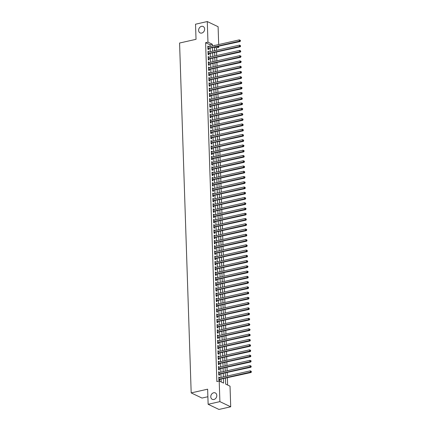 <?xml version="1.0" encoding="UTF-8"?>
<svg xmlns="http://www.w3.org/2000/svg" width="431" height="431" viewBox="0 0 431 431"><rect width="100%" height="100%" fill="white"/><g stroke="black" fill="none" stroke-linecap="round" stroke-linejoin="round"><path stroke-width="0.65" d="M213.674 392.765A3.545 2.877 115.5 0 1 215.311 392.932A3.545 2.877 115.5 0 1 216.707 396.418A3.545 2.877 115.5 0 1 213.9 399.489A3.545 2.877 115.5 0 1 212.262 399.327A3.545 2.877 115.5 0 1 210.867 395.836A3.545 2.877 115.5 0 1 213.674 392.765M201.519 26.345A3.545 2.877 115.5 0 1 203.157 26.506A3.545 2.877 115.5 0 1 204.553 29.998A3.545 2.877 115.5 0 1 201.74 33.068A3.545 2.877 115.5 0 1 200.103 32.907A3.545 2.877 115.5 0 1 198.713 29.416A3.545 2.877 115.5 0 1 201.519 26.345M207.887 396.735L202.004 398.066L191.186 392.905L179.576 43.03L196.03 39.313L195.529 24.206L207.279 21.55L218.097 26.711L218.689 44.544M218.749 46.365L218.781 47.335L217.396 46.672M216.513 50.33L216.432 47.863L218.781 47.335M227.616 385.023L227.379 377.858M227.32 376.037L227.207 372.605M227.142 370.784L227.029 367.352M226.97 365.531L226.857 362.099M226.798 360.273L226.684 356.846M226.62 355.02L226.507 351.594M226.447 349.767L226.334 346.341M226.275 344.514L226.162 341.088M226.097 339.262L225.984 335.83M225.925 334.009L225.812 330.577M225.752 328.756L225.634 325.324M225.575 323.503L225.461 320.071M225.402 318.25L225.289 314.819M225.23 312.998L225.111 309.566M225.052 307.739L224.939 304.313M224.88 302.487L224.766 299.06M224.707 297.234L224.589 293.807M224.529 291.981L224.416 288.554M224.357 286.728L224.244 283.296M224.179 281.475L224.066 278.043M224.007 276.223L223.894 272.791M223.834 270.97L223.721 267.538M223.657 265.717L223.544 262.285M223.484 260.464L223.371 257.032M223.312 255.206L223.199 251.779M223.134 249.953L223.021 246.527M222.962 244.7L222.849 241.274M222.789 239.447L222.676 236.021M222.611 234.195L222.498 230.763M222.439 228.942L222.326 225.51M222.267 223.689L222.154 220.257M222.089 218.436L221.976 215.004M221.917 213.183L221.803 209.752M221.744 207.931L221.626 204.499M221.566 202.678L221.453 199.246M221.394 197.42L221.281 193.993M221.222 192.167L221.103 188.74M221.044 186.914L220.931 183.487M220.871 181.661L220.758 178.235M220.699 176.408L220.58 172.976M220.521 171.155L220.408 167.724M220.349 165.903L220.236 162.471M220.171 160.65L220.058 157.218M219.999 155.397L219.885 151.965M219.826 150.144L219.713 146.712M219.648 144.886L219.535 141.46M219.476 139.633L219.363 136.207M219.304 134.38L219.19 130.954M219.126 129.128L219.013 125.701M218.953 123.875L218.84 120.443M218.781 118.622L218.668 115.19M218.603 113.369L218.49 109.937M218.431 108.116L218.318 104.685M218.258 102.864L218.145 99.432M218.081 97.611L217.967 94.179M217.908 92.353L217.795 88.926M217.736 87.1L217.623 83.673M217.558 81.847L217.445 78.42M217.386 76.594L217.272 73.168M217.213 71.341L217.095 67.909M217.035 66.088L216.922 62.657M216.863 60.836L216.75 57.404M216.691 55.583L216.572 52.151M225.445 378.294L225.639 384.08L230.025 386.176L230.709 406.794L219.891 401.627L219.207 381.009L223.592 383.105L223.447 378.747M219.891 401.627L208.135 404.289L218.953 409.45L230.709 406.794M219.535 377.793L219.524 377.384L218.792 377.039L218.894 380.19L219.627 380.541L219.594 379.619M219.363 372.54L219.347 372.131L218.619 371.786L218.722 374.938L219.454 375.282L219.422 374.367M219.185 367.287L219.174 366.878L218.442 366.533L218.549 369.685L219.277 370.03L219.25 369.114M219.013 362.035L219.002 361.625L218.269 361.275L218.372 364.427L219.104 364.777L219.072 363.861M218.84 356.782L218.824 356.372L218.097 356.022L218.199 359.174L218.932 359.524L218.9 358.603M218.662 351.529L218.652 351.12L217.919 350.769L218.027 353.921L218.754 354.271L218.727 353.35M218.49 346.276L218.479 345.867L217.747 345.517L217.849 348.668L218.582 349.018L218.549 348.097M218.318 341.023L218.301 340.614L217.569 340.264L217.677 343.415L218.409 343.766L218.377 342.844M218.14 335.771L218.129 335.361L217.396 335.011L217.504 338.163L218.231 338.513L218.205 337.592M217.967 330.512L217.951 330.108L217.224 329.758L217.326 332.91L218.059 333.26L218.027 332.339M217.795 325.26L217.779 324.85L217.046 324.505L217.154 327.657L217.887 328.007L217.854 327.086M217.617 320.007L217.607 319.597L216.874 319.252L216.982 322.404L217.709 322.749L217.682 321.833M217.445 314.754L217.429 314.344L216.701 314L216.804 317.151L217.536 317.496L217.504 316.58M217.272 309.501L217.256 309.092L216.524 308.741L216.631 311.893L217.359 312.243L217.332 311.327M217.095 304.248L217.084 303.839L216.351 303.489L216.454 306.64L217.186 306.991L217.154 306.075M216.922 298.995L216.906 298.586L216.179 298.236L216.281 301.388L217.014 301.738L216.982 300.816M216.75 293.743L216.734 293.333L216.001 292.983L216.109 296.135L216.836 296.485L216.809 295.564M216.572 288.49L216.561 288.08L215.829 287.73L215.931 290.882L216.664 291.232L216.631 290.311M216.4 283.237L216.384 282.828L215.656 282.477L215.759 285.629L216.491 285.979L216.459 285.058M216.227 277.984L216.211 277.575L215.478 277.225L215.586 280.376L216.314 280.726L216.287 279.805M216.05 272.726L216.039 272.317L215.306 271.972L215.408 275.123L216.141 275.474L216.109 274.552M215.877 267.473L215.861 267.064L215.134 266.719L215.236 269.871L215.969 270.215L215.936 269.3M215.699 262.22L215.689 261.811L214.956 261.466L215.064 264.618L215.791 264.963L215.764 264.047M215.527 256.968L215.516 256.558L214.783 256.208L214.886 259.36L215.619 259.71L215.586 258.794M215.355 251.715L215.338 251.305L214.611 250.955L214.713 254.107L215.446 254.457L215.414 253.541M215.177 246.462L215.166 246.053L214.433 245.702L214.541 248.854L215.268 249.204L215.241 248.283M215.004 241.209L214.994 240.8L214.261 240.45L214.363 243.601L215.096 243.951L215.064 243.03M214.832 235.956L214.816 235.547L214.088 235.197L214.191 238.348L214.924 238.699L214.891 237.777M214.654 230.704L214.643 230.294L213.911 229.944L214.018 233.096L214.746 233.446L214.719 232.524M214.482 225.451L214.471 225.041L213.738 224.691L213.841 227.843L214.573 228.193L214.541 227.272M214.309 220.193L214.293 219.788L213.566 219.438L213.668 222.59L214.401 222.94L214.369 222.019M214.132 214.94L214.121 214.53L213.388 214.185L213.496 217.337L214.223 217.682L214.196 216.766M213.959 209.687L213.943 209.277L213.216 208.933L213.318 212.084L214.051 212.429L214.018 211.513M213.787 204.434L213.771 204.025L213.038 203.674L213.146 206.832L213.878 207.176L213.846 206.26M213.609 199.181L213.598 198.772L212.866 198.422L212.973 201.573L213.701 201.923L213.674 201.008M213.437 193.928L213.42 193.519L212.693 193.169L212.795 196.32L213.528 196.671L213.496 195.749M213.264 188.676L213.248 188.266L212.515 187.916L212.623 191.068L213.356 191.418L213.323 190.497M213.086 183.423L213.076 183.013L212.343 182.663L212.445 185.815L213.178 186.165L213.151 185.244M212.914 178.17L212.898 177.761L212.171 177.41L212.273 180.562L213.006 180.912L212.973 179.991M212.742 172.917L212.725 172.508L211.993 172.158L212.1 175.309L212.828 175.659L212.801 174.738M212.564 167.659L212.553 167.255L211.82 166.905L211.923 170.056L212.655 170.407L212.623 169.485M212.391 162.406L212.375 161.997L211.648 161.652L211.75 164.804L212.483 165.148L212.451 164.233M212.219 157.153L212.203 156.744L211.47 156.399L211.578 159.551L212.305 159.896L212.278 158.98M212.041 151.901L212.03 151.491L211.298 151.141L211.4 154.298L212.133 154.643L212.1 153.727M211.869 146.648L211.853 146.238L211.125 145.888L211.228 149.04L211.96 149.39L211.928 148.474M211.691 141.395L211.68 140.985L210.948 140.635L211.055 143.787L211.783 144.137L211.756 143.216M211.519 136.142L211.508 135.733L210.775 135.382L210.878 138.534L211.61 138.884L211.578 137.963M211.346 130.889L211.33 130.48L210.603 130.13L210.705 133.281L211.438 133.632L211.405 132.71M211.168 125.636L211.158 125.227L210.425 124.877L210.533 128.029L211.26 128.379L211.233 127.457M210.996 120.384L210.985 119.974L210.253 119.624L210.355 122.776L211.088 123.126L211.055 122.205M210.824 115.125L210.807 114.721L210.08 114.371L210.183 117.523L210.915 117.873L210.883 116.952M210.646 109.873L210.635 109.463L209.902 109.118L210.01 112.27L210.737 112.615L210.711 111.699M210.473 104.62L210.463 104.21L209.73 103.866L209.832 107.017L210.565 107.362L210.533 106.446M210.301 99.367L210.285 98.958L209.558 98.607L209.66 101.764L210.393 102.109L210.36 101.193M210.123 94.114L210.112 93.705L209.38 93.355L209.488 96.506L210.215 96.856L210.188 95.941M209.951 88.861L209.94 88.452L209.207 88.102L209.31 91.253L210.042 91.604L210.01 90.682M209.778 83.609L209.762 83.199L209.03 82.849L209.137 86.001L209.87 86.351L209.838 85.43M209.601 78.356L209.59 77.946L208.857 77.596L208.965 80.748L209.692 81.098L209.665 80.177M209.428 73.103L209.412 72.694L208.685 72.343L208.787 75.495L209.52 75.845L209.488 74.924M209.256 67.85L209.24 67.441L208.507 67.091L208.615 70.242L209.347 70.592L209.315 69.671M209.078 62.592L209.067 62.188L208.335 61.838L208.437 64.989L209.17 65.34L209.143 64.418M208.906 57.339L208.89 56.93L208.162 56.585L208.265 59.737L208.997 60.087L208.965 59.166M208.733 52.086L208.717 51.677L207.984 51.332L208.092 54.484L208.82 54.829L208.793 53.913M216.432 47.863L215.047 47.205M210.059 46.494L209.999 44.792L205.614 42.701L216.852 381.543L219.207 381.009M221.184 381.958L221.098 379.28M221.033 377.454L220.92 374.027M220.861 372.201L220.747 368.774M220.688 366.948L220.575 363.522M220.51 361.695L220.397 358.269M220.338 356.442L220.225 353.011M220.166 351.19L220.052 347.758M219.988 345.937L219.875 342.505M219.815 340.684L219.702 337.252M219.643 335.431L219.53 331.999M219.465 330.178L219.352 326.746M219.293 324.92L219.18 321.494M219.12 319.667L219.007 316.241M218.943 314.414L218.829 310.988M218.77 309.162L218.657 305.735M218.598 303.909L218.479 300.477M218.42 298.656L218.307 295.224M218.248 293.403L218.134 289.971M218.075 288.15L217.957 284.719M217.897 282.898L217.784 279.466M217.725 277.645L217.612 274.213M217.547 272.387L217.434 268.96M217.375 267.134L217.262 263.707M217.202 261.881L217.089 258.455M217.025 256.628L216.912 253.202M216.852 251.375L216.739 247.944M216.68 246.123L216.567 242.691M216.502 240.87L216.389 237.438M216.33 235.617L216.217 232.185M216.157 230.364L216.044 226.932M215.979 225.111L215.866 221.679M215.807 219.853L215.694 216.427M215.635 214.6L215.522 211.174M215.457 209.347L215.344 205.921M215.284 204.095L215.171 200.668M215.112 198.842L214.999 195.415M214.934 193.589L214.821 190.157M214.762 188.336L214.649 184.904M214.59 183.083L214.471 179.652M214.412 177.831L214.299 174.399M214.239 172.578L214.126 169.146M214.067 167.325L213.948 163.893M213.889 162.067L213.776 158.64M213.717 156.814L213.604 153.388M213.544 151.561L213.426 148.135M213.367 146.308L213.253 142.882M213.194 141.056L213.081 137.624M213.016 135.803L212.903 132.371M212.844 130.55L212.731 127.118M212.672 125.297L212.558 121.865M212.494 120.044L212.381 116.612M212.321 114.791L212.208 111.36M212.149 109.533L212.036 106.107M211.971 104.28L211.858 100.854M211.799 99.028L211.686 95.601M211.626 93.775L211.513 90.348M211.449 88.522L211.335 85.09M211.276 83.269L211.163 79.837M211.104 78.016L210.991 74.585M210.926 72.764L210.813 69.332M210.754 67.511L210.64 64.079M210.581 62.258L210.463 58.826M210.403 57L210.29 53.573M210.231 51.747L210.118 48.32M208.556 46.834L208.545 46.424L207.812 46.074L207.914 49.231L208.647 49.576L208.615 48.66M208.135 404.289L207.634 389.182L191.186 392.905M205.614 42.701L207.963 42.168L207.279 21.55M212.408 45.966L212.348 44.264L207.963 42.168M223.387 376.926L223.274 373.494M223.21 371.673L223.096 368.241M223.037 366.42L222.924 362.988M222.865 361.167L222.752 357.735M222.687 355.909L222.574 352.483M222.515 350.656L222.401 347.23M222.342 345.403L222.224 341.977M222.164 340.151L222.051 336.724M221.992 334.898L221.879 331.466M221.82 329.645L221.701 326.213M221.642 324.392L221.529 320.96M221.469 319.139L221.356 315.707M221.297 313.887L221.178 310.455M221.119 308.634L221.006 305.202M220.947 303.376L220.834 299.949M220.769 298.123L220.656 294.696M220.597 292.87L220.483 289.443M220.424 287.617L220.311 284.191M220.246 282.364L220.133 278.932M220.074 277.111L219.961 273.68M219.902 271.859L219.788 268.427M219.724 266.606L219.611 263.174M219.551 261.353L219.438 257.921M219.379 256.1L219.266 252.668M219.201 250.842L219.088 247.416M219.029 245.589L218.916 242.163M218.856 240.336L218.743 236.91M218.679 235.084L218.565 231.657M218.506 229.831L218.393 226.399M218.334 224.578L218.221 221.146M218.156 219.325L218.043 215.893M217.984 214.072L217.87 210.64M217.811 208.82L217.693 205.388M217.633 203.567L217.52 200.135M217.461 198.308L217.348 194.882M217.289 193.056L217.17 189.629M217.111 187.803L216.998 184.376M216.938 182.55L216.825 179.124M216.761 177.297L216.648 173.865M216.588 172.044L216.475 168.613M216.416 166.792L216.303 163.36M216.238 161.539L216.125 158.107M216.066 156.286L215.953 152.854M215.893 151.033L215.78 147.601M215.715 145.775L215.602 142.349M215.543 140.522L215.43 137.096M215.371 135.269L215.258 131.843M215.193 130.017L215.08 126.59M215.021 124.764L214.907 121.332M214.848 119.511L214.735 116.079M214.67 114.258L214.557 110.826M214.498 109.005L214.385 105.573M214.326 103.752L214.212 100.321M214.148 98.5L214.035 95.068M213.975 93.241L213.862 89.815M213.803 87.989L213.684 84.562M213.625 82.736L213.512 79.309M213.453 77.483L213.34 74.057M213.28 72.23L213.162 68.804M213.103 66.977L212.989 63.546M212.93 61.725L212.817 58.293M212.758 56.472L212.639 53.04M212.58 51.219L212.467 47.787M214.789 45.427L214.396 45.239L214.406 45.514M214.466 47.335L214.579 50.766M214.638 52.587L214.757 56.019M214.816 57.84L214.929 61.272M214.988 63.093L215.101 66.525M215.166 68.351L215.279 71.778M215.338 73.604L215.452 77.03M215.511 78.857L215.624 82.283M215.689 84.11L215.802 87.536M215.861 89.362L215.974 92.794M216.033 94.615L216.146 98.047M216.211 99.868L216.324 103.3M216.384 105.121L216.497 108.553M216.556 110.374L216.669 113.806M216.734 115.627L216.847 119.058M216.906 120.885L217.019 124.311M217.079 126.138L217.192 129.564M217.256 131.39L217.369 134.817M217.429 136.643L217.542 140.07M217.601 141.896L217.72 145.328M217.779 147.149L217.892 150.581M217.951 152.402L218.064 155.833M218.124 157.654L218.242 161.086M218.301 162.907L218.415 166.339M218.474 168.16L218.587 171.592M218.646 173.418L218.765 176.845M218.824 178.671L218.937 182.097M218.996 183.924L219.11 187.35M219.174 189.177L219.287 192.603M219.347 194.429L219.46 197.861M219.519 199.682L219.632 203.114M219.697 204.935L219.81 208.367M219.869 210.188L219.982 213.62M220.042 215.441L220.155 218.873M220.219 220.694L220.333 224.125M220.392 225.952L220.505 229.378M220.564 231.205L220.677 234.631M220.742 236.457L220.855 239.884M220.914 241.71L221.028 245.137M221.087 246.963L221.2 250.395M221.265 252.216L221.378 255.648M221.437 257.469L221.55 260.9M221.609 262.721L221.723 266.153M221.787 267.974L221.9 271.406M221.96 273.227L222.073 276.659M222.132 278.485L222.251 281.912M222.31 283.738L222.423 287.165M222.482 288.991L222.595 292.417M222.655 294.244L222.773 297.67M222.832 299.497L222.946 302.928M223.005 304.749L223.118 308.181M223.177 310.002L223.296 313.434M223.355 315.255L223.468 318.687M223.527 320.508L223.641 323.94M223.705 325.761L223.818 329.192M223.878 331.019L223.991 334.445M224.05 336.272L224.163 339.698M224.228 341.524L224.341 344.951M224.4 346.777L224.513 350.204M224.573 352.03L224.686 355.462M224.75 357.283L224.863 360.715M224.923 362.536L225.036 365.967M225.095 367.788L225.208 371.22M225.273 373.041L225.386 376.473M209.999 44.792L212.348 44.264M207.828 46.586L208.545 46.424M208.006 51.839L208.717 51.677M208.178 57.091L208.89 56.93M208.351 62.35L209.067 62.188M208.529 67.602L209.24 67.441M208.701 72.855L209.412 72.694M208.873 78.108L209.59 77.946M209.051 83.361L209.762 83.199M209.224 88.614L209.94 88.452M209.396 93.866L210.112 93.705M209.574 99.119L210.285 98.958M209.746 104.372L210.463 104.21M209.919 109.625L210.635 109.463M210.096 114.883L210.807 114.721M210.269 120.136L210.985 119.974M210.441 125.389L211.158 125.227M210.619 130.641L211.33 130.48M210.791 135.894L211.508 135.733M210.964 141.147L211.68 140.985M211.142 146.4L211.853 146.238M211.314 151.653L212.03 151.491M211.486 156.906L212.203 156.744M211.664 162.158L212.375 161.997M211.836 167.411L212.553 167.255M212.014 172.669L212.725 172.508M212.187 177.922L212.898 177.761M212.359 183.175L213.076 183.013M212.537 188.428L213.248 188.266M212.709 193.681L213.42 193.519M212.882 198.933L213.598 198.772M213.059 204.186L213.771 204.025M213.232 209.439L213.943 209.277M213.404 214.692L214.121 214.53M213.582 219.945L214.293 219.788M213.754 225.203L214.471 225.041M213.927 230.456L214.643 230.294M214.105 235.709L214.816 235.547M214.277 240.961L214.994 240.8M214.449 246.214L215.166 246.053M214.627 251.467L215.338 251.305M214.8 256.72L215.516 256.558M214.972 261.973L215.689 261.811M215.15 267.225L215.861 267.064M215.322 272.478L216.039 272.317M215.495 277.736L216.211 277.575M215.672 282.989L216.384 282.828M215.845 288.242L216.561 288.08M216.023 293.495L216.734 293.333M216.195 298.748L216.906 298.586M216.367 304L217.084 303.839M216.545 309.253L217.256 309.092M216.718 314.506L217.429 314.344M216.89 319.759L217.607 319.597M217.068 325.012L217.779 324.85M217.24 330.27L217.951 330.108M217.413 335.523L218.129 335.361M217.59 340.776L218.301 340.614M217.763 346.028L218.479 345.867M217.935 351.281L218.652 351.12M218.113 356.534L218.824 356.372M218.285 361.787L219.002 361.625M218.458 367.04L219.174 366.878M218.636 372.292L219.347 372.131M218.808 377.545L219.524 377.384M207.893 48.579L240.067 41.548L239.334 41.198L207.887 48.31M240.153 40.773L240.444 40.913L240.428 40.385L240.132 40.245L240.153 40.773L239.334 41.198L239.291 39.884L207.844 46.995M208.243 48.741A0.555 0.447 -64.5 0 0 208.065 48.822L207.909 48.929M240.067 41.548L240.444 40.913M240.132 40.245L239.291 39.884M208.071 53.832L240.239 46.801L239.507 46.451L208.06 53.563M240.326 46.025L240.617 46.165L240.309 45.497L240.326 46.025L239.507 46.451L239.464 45.136L208.017 52.248M208.415 53.999A0.555 0.447 -64.5 0 0 208.243 54.074L208.081 54.182M240.239 46.801L240.617 46.165M240.309 45.497L239.464 45.136M208.243 59.085L240.412 52.054L239.684 51.704L208.232 58.815M240.498 51.278L240.794 51.418L240.482 50.75L240.498 51.278L239.684 51.704L239.636 50.395L208.189 57.501M208.588 59.252A0.555 0.447 -64.5 0 0 208.415 59.327L208.254 59.435M240.412 52.054L240.794 51.418M240.482 50.75L239.636 50.395M208.415 64.338L240.59 57.307L239.857 56.957L208.41 64.068M240.676 56.531L240.967 56.671L240.951 56.149L240.654 56.008L240.676 56.531L239.857 56.957L239.814 55.647L208.367 62.754M208.766 64.505A0.555 0.447 -64.5 0 0 208.588 64.58L208.432 64.693M240.59 57.307L240.967 56.671M240.654 56.008L239.814 55.647M208.593 69.59L240.762 62.56L240.029 62.215L208.582 69.321M240.848 61.784L241.139 61.924L241.123 61.401L240.832 61.261L240.848 61.784L240.029 62.215L239.986 60.9L208.539 68.012M208.938 69.757A0.555 0.447 -64.5 0 0 208.766 69.833L208.604 69.946M240.762 62.56L241.139 61.924M240.832 61.261L239.986 60.9M208.766 74.843L240.934 67.812L240.207 67.468L208.76 74.574M241.021 67.037L241.317 67.177L241.004 66.514L241.021 67.037L240.207 67.468L240.164 66.153L208.712 73.265M209.11 75.01A0.555 0.447 -64.5 0 0 208.938 75.086L208.776 75.199M240.934 67.812L241.317 67.177M241.004 66.514L240.164 66.153M208.943 80.096L241.112 73.071L240.379 72.72L208.933 79.832M241.198 72.289L241.489 72.43L241.473 71.907L241.177 71.767L241.198 72.289L240.379 72.72L240.336 71.406L208.89 78.517M209.288 80.263A0.555 0.447 -64.5 0 0 209.11 80.338L208.954 80.452M241.112 73.071L241.489 72.43M241.177 71.767L240.336 71.406M209.116 85.349L241.285 78.323L240.552 77.973L209.105 85.085M241.371 77.548L241.662 77.682L241.355 77.02L241.371 77.548L240.552 77.973L240.509 76.659L209.062 83.77M209.461 85.516A0.555 0.447 -64.5 0 0 209.288 85.597L209.127 85.704M241.285 78.323L241.662 77.682M241.355 77.02L240.509 76.659M209.288 90.607L241.457 83.576L240.73 83.226L209.283 90.338M241.543 82.8L241.839 82.941L241.527 82.273L241.543 82.8L240.73 83.226L240.687 81.912L209.234 89.023M209.633 90.769A0.555 0.447 -64.5 0 0 209.461 90.849L209.299 90.957M241.457 83.576L241.839 82.941M241.527 82.273L240.687 81.912M209.466 95.86L241.635 88.829L240.902 88.479L209.455 95.59M241.721 88.053L242.012 88.193L241.996 87.665L241.699 87.525L241.721 88.053L240.902 88.479L240.859 87.164L209.412 94.276M209.811 96.021A0.555 0.447 -64.5 0 0 209.633 96.102L209.477 96.21M241.635 88.829L242.012 88.193M241.699 87.525L240.859 87.164M209.638 101.113L241.807 94.082L241.074 93.732L209.628 100.843M241.893 93.306L242.184 93.446L242.168 92.918L241.877 92.778L241.893 93.306L241.074 93.732L241.031 92.417L209.585 99.529M209.983 101.274A0.555 0.447 -64.5 0 0 209.811 101.355L209.649 101.463M241.807 94.082L242.184 93.446M241.877 92.778L241.031 92.417M209.811 106.365L241.98 99.335L241.252 98.985L209.805 106.096M242.066 98.559L242.362 98.699L242.05 98.031L242.066 98.559L241.252 98.985L241.209 97.67L209.762 104.781M210.156 106.532A0.555 0.447 -64.5 0 0 209.983 106.608L209.822 106.716M241.98 99.335L242.362 98.699M242.05 98.031L241.209 97.67M209.989 111.618L242.157 104.588L241.425 104.237L209.978 111.349M242.244 103.812L242.534 103.952L242.518 103.424L242.222 103.284L242.244 103.812L241.425 104.237L241.382 102.928L209.935 110.034M210.333 111.785A0.555 0.447 -64.5 0 0 210.161 111.861L209.999 111.968M242.157 104.588L242.534 103.952M242.222 103.284L241.382 102.928M210.161 116.871L242.33 109.84L241.597 109.49L210.15 116.602M242.416 109.065L242.707 109.205L242.691 108.677L242.4 108.542L242.416 109.065L241.597 109.49L241.554 108.181L210.107 115.287M210.506 117.038A0.555 0.447 -64.5 0 0 210.333 117.113L210.172 117.227M242.33 109.84L242.707 109.205M242.4 108.542L241.554 108.181M210.333 122.124L242.502 115.093L241.775 114.748L210.328 121.854M242.588 114.317L242.885 114.457L242.572 113.795L242.588 114.317L241.775 114.748L241.732 113.434L210.285 120.545M210.684 122.291A0.555 0.447 -64.5 0 0 210.506 122.366L210.344 122.479M242.502 115.093L242.885 114.457M242.572 113.795L241.732 113.434M210.511 127.377L242.68 120.346L241.947 120.001L210.5 127.107M242.766 119.57L243.057 119.71L243.041 119.188L242.75 119.048L242.766 119.57L241.947 120.001L241.904 118.687L210.457 125.798M210.856 127.544A0.555 0.447 -64.5 0 0 210.684 127.619L210.522 127.732M242.68 120.346L243.057 119.71M242.75 119.048L241.904 118.687M210.684 132.629L242.852 125.599L242.12 125.254L210.673 132.36M242.939 124.823L243.229 124.963L242.922 124.3L242.939 124.823L242.12 125.254L242.077 123.939L210.63 131.051M211.028 132.796A0.555 0.447 -64.5 0 0 210.856 132.872L210.694 132.985M242.852 125.599L243.229 124.963M242.922 124.3L242.077 123.939M210.856 137.882L243.025 130.857L242.297 130.507L210.851 137.618M243.111 130.076L243.407 130.216L243.095 129.553L243.111 130.076L242.297 130.507L242.254 129.192L210.807 136.304M211.206 138.049A0.555 0.447 -64.5 0 0 211.028 138.13L210.872 138.238M243.025 130.857L243.407 130.216M243.095 129.553L242.254 129.192M211.034 143.14L243.203 136.11L242.47 135.76L211.023 142.871M243.289 135.334L243.58 135.469L243.273 134.806L243.289 135.334L242.47 135.76L242.427 134.445L210.98 141.557M211.379 143.302A0.555 0.447 -64.5 0 0 211.206 143.383L211.045 143.491M243.203 136.11L243.58 135.469M243.273 134.806L242.427 134.445M211.206 148.393L243.375 141.363L242.642 141.012L211.195 148.124M243.461 140.587L243.752 140.727L243.445 140.059L243.461 140.587L242.642 141.012L242.599 139.698L211.152 146.809M211.551 148.555A0.555 0.447 -64.5 0 0 211.379 148.636L211.217 148.743M243.375 141.363L243.752 140.727M243.445 140.059L242.599 139.698M211.379 153.646L243.547 146.615L242.82 146.265L211.373 153.377M243.634 145.84L243.93 145.98L243.914 145.452L243.617 145.312L243.634 145.84L242.82 146.265L242.777 144.951L211.33 152.062M211.729 153.808A0.555 0.447 -64.5 0 0 211.551 153.889L211.395 153.996M243.547 146.615L243.93 145.98M243.617 145.312L242.777 144.951M211.556 158.899L243.725 151.868L242.992 151.518L211.546 158.63M243.811 151.092L244.102 151.233L244.086 150.705L243.795 150.564L243.811 151.092L242.992 151.518L242.949 150.203L211.502 157.315M211.901 159.066A0.555 0.447 -64.5 0 0 211.729 159.141L211.567 159.249M243.725 151.868L244.102 151.233M243.795 150.564L242.949 150.203M211.729 164.152L243.898 157.121L243.165 156.771L211.718 163.882M243.984 156.345L244.275 156.485L243.968 155.817L243.984 156.345L243.165 156.771L243.122 155.462L211.675 162.568M212.074 164.319A0.555 0.447 -64.5 0 0 211.901 164.394L211.74 164.502M243.898 157.121L244.275 156.485M243.968 155.817L243.122 155.462M211.901 169.405L244.075 162.374L243.343 162.024L211.896 169.135M244.161 161.598L244.452 161.738L244.436 161.21L244.14 161.075L244.161 161.598L243.343 162.024L243.299 160.715L211.853 167.821M212.251 169.572A0.555 0.447 -64.5 0 0 212.074 169.647L211.917 169.76M244.075 162.374L244.452 161.738M244.14 161.075L243.299 160.715M212.079 174.657L244.248 167.627L243.515 167.282L212.068 174.388M244.334 166.851L244.625 166.991L244.318 166.328L244.334 166.851L243.515 167.282L243.472 165.967L212.025 173.079M212.424 174.824A0.555 0.447 -64.5 0 0 212.251 174.9L212.09 175.013M244.248 167.627L244.625 166.991M244.318 166.328L243.472 165.967M212.251 179.91L244.42 172.879L243.693 172.535L212.241 179.641M244.506 172.104L244.803 172.244L244.49 171.581L244.506 172.104L243.693 172.535L243.644 171.22L212.197 178.332M212.596 180.077A0.555 0.447 -64.5 0 0 212.424 180.153L212.262 180.266M244.42 172.879L244.803 172.244M244.49 171.581L243.644 171.22M212.424 185.163L244.598 178.132L243.865 177.787L212.418 184.894M244.684 177.356L244.975 177.497L244.959 176.974L244.663 176.834L244.684 177.356L243.865 177.787L243.822 176.473L212.375 183.584M212.774 185.33A0.555 0.447 -64.5 0 0 212.596 185.405L212.44 185.519M244.598 178.132L244.975 177.497M244.663 176.834L243.822 176.473M212.602 190.416L244.77 183.39L244.038 183.04L212.591 190.152M244.856 182.609L245.147 182.749L245.131 182.227L244.84 182.087L244.856 182.609L244.038 183.04L243.994 181.726L212.548 188.837M212.946 190.583A0.555 0.447 -64.5 0 0 212.774 190.664L212.612 190.771M244.77 183.39L245.147 182.749M244.84 182.087L243.994 181.726M212.774 195.674L244.943 188.643L244.215 188.293L212.769 195.405M245.029 187.868L245.325 188.002L245.013 187.34L245.029 187.868L244.215 188.293L244.167 186.979L212.72 194.09M213.119 195.836A0.555 0.447 -64.5 0 0 212.946 195.916L212.785 196.024M244.943 188.643L245.325 188.002M245.013 187.34L244.167 186.979M212.952 200.927L245.12 193.896L244.388 193.546L212.941 200.657M245.207 193.12L245.498 193.26L245.481 192.732L245.185 192.592L245.207 193.12L244.388 193.546L244.345 192.231L212.898 199.343M213.297 201.088A0.555 0.447 -64.5 0 0 213.119 201.169L212.962 201.277M245.12 193.896L245.498 193.26M245.185 192.592L244.345 192.231M213.124 206.18L245.293 199.149L244.56 198.799L213.113 205.91M245.379 198.373L245.67 198.513L245.654 197.985L245.363 197.845L245.379 198.373L244.56 198.799L244.517 197.484L213.07 204.596M213.469 206.341A0.555 0.447 -64.5 0 0 213.297 206.422L213.135 206.53M245.293 199.149L245.67 198.513M245.363 197.845L244.517 197.484M213.297 211.432L245.465 204.402L244.738 204.052L213.291 211.163M245.551 203.626L245.848 203.766L245.535 203.098L245.551 203.626L244.738 204.052L244.695 202.737L213.243 209.849M213.641 211.599A0.555 0.447 -64.5 0 0 213.469 211.675L213.307 211.783M245.465 204.402L245.848 203.766M245.535 203.098L244.695 202.737M213.474 216.685L245.643 209.655L244.91 209.304L213.464 216.416M245.729 208.879L246.02 209.019L246.004 208.491L245.708 208.351L245.729 208.879L244.91 209.304L244.867 207.995L213.42 215.101M213.819 216.852A0.555 0.447 -64.5 0 0 213.641 216.928L213.485 217.035M245.643 209.655L246.02 209.019M245.708 208.351L244.867 207.995M213.647 221.938L245.815 214.907L245.083 214.557L213.636 221.669M245.902 214.132L246.193 214.272L246.176 213.744L245.885 213.609L245.902 214.132L245.083 214.557L245.04 213.248L213.593 220.354M213.991 222.105A0.555 0.447 -64.5 0 0 213.819 222.18L213.657 222.294M245.815 214.907L246.193 214.272M245.885 213.609L245.04 213.248M213.819 227.191L245.988 220.16L245.261 219.815L213.814 226.921M246.074 219.384L246.37 219.524L246.058 218.862L246.074 219.384L245.261 219.815L245.217 218.501L213.771 225.607M214.164 227.358A0.555 0.447 -64.5 0 0 213.991 227.433L213.83 227.546M245.988 220.16L246.37 219.524M246.058 218.862L245.217 218.501M213.997 232.444L246.166 225.413L245.433 225.068L213.986 232.174M246.252 224.637L246.543 224.777L246.527 224.255L246.23 224.115L246.252 224.637L245.433 225.068L245.39 223.754L213.943 230.865M214.342 232.611A0.555 0.447 -64.5 0 0 214.164 232.686L214.008 232.799M246.166 225.413L246.543 224.777M246.23 224.115L245.39 223.754M214.169 237.696L246.338 230.666L245.605 230.321L214.159 237.427M246.424 229.89L246.715 230.03L246.699 229.507L246.408 229.367L246.424 229.89L245.605 230.321L245.562 229.006L214.115 236.118M214.514 237.864A0.555 0.447 -64.5 0 0 214.342 237.939L214.18 238.052M246.338 230.666L246.715 230.03M246.408 229.367L245.562 229.006M214.342 242.949L246.51 235.924L245.783 235.574L214.336 242.685M246.597 235.143L246.893 235.283L246.58 234.62L246.597 235.143L245.783 235.574L245.74 234.259L214.293 241.371M214.692 243.116A0.555 0.447 -64.5 0 0 214.514 243.197L214.352 243.305M246.51 235.924L246.893 235.283M246.58 234.62L245.74 234.259M214.519 248.208L246.688 241.177L245.956 240.827L214.509 247.938M246.774 240.401L247.065 240.536L246.758 239.873L246.774 240.401L245.956 240.827L245.912 239.512L214.466 246.624M214.864 248.369A0.555 0.447 -64.5 0 0 214.692 248.45L214.53 248.558M246.688 241.177L247.065 240.536M246.758 239.873L245.912 239.512M214.692 253.46L246.861 246.43L246.128 246.079L214.681 253.191M246.947 245.654L247.238 245.794L246.931 245.126L246.947 245.654L246.128 246.079L246.085 244.765L214.638 251.876M215.037 253.622A0.555 0.447 -64.5 0 0 214.864 253.703L214.703 253.811M246.861 246.43L247.238 245.794M246.931 245.126L246.085 244.765M214.864 258.713L247.033 251.682L246.306 251.332L214.859 258.444M247.119 250.907L247.416 251.047L247.103 250.379L247.119 250.907L246.306 251.332L246.263 250.018L214.816 257.129M215.214 258.875A0.555 0.447 -64.5 0 0 215.037 258.956L214.88 259.063M247.033 251.682L247.416 251.047M247.103 250.379L246.263 250.018M215.042 263.966L247.211 256.935L246.478 256.585L215.031 263.697M247.297 256.159L247.588 256.3L247.281 255.631L247.297 256.159L246.478 256.585L246.435 255.271L214.988 262.382M215.387 264.128A0.555 0.447 -64.5 0 0 215.214 264.208L215.053 264.316M247.211 256.935L247.588 256.3M247.281 255.631L246.435 255.271M215.214 269.219L247.383 262.188L246.651 261.838L215.204 268.949M247.469 261.412L247.76 261.552L247.453 260.884L247.469 261.412L246.651 261.838L246.607 260.529L215.161 267.635M215.559 269.386A0.555 0.447 -64.5 0 0 215.387 269.461L215.225 269.569M247.383 262.188L247.76 261.552M247.453 260.884L246.607 260.529M215.387 274.472L247.556 267.441L246.828 267.091L215.381 274.202M247.642 266.665L247.938 266.805L247.922 266.277L247.626 266.142L247.642 266.665L246.828 267.091L246.785 265.782L215.338 272.888M215.737 274.639A0.555 0.447 -64.5 0 0 215.559 274.714L215.403 274.822M247.556 267.441L247.938 266.805M247.626 266.142L246.785 265.782M215.565 279.724L247.733 272.694L247.001 272.349L215.554 279.455M247.82 271.918L248.111 272.058L248.094 271.535L247.803 271.395L247.82 271.918L247.001 272.349L246.958 271.034L215.511 278.14M215.909 279.891A0.555 0.447 -64.5 0 0 215.737 279.967L215.575 280.08M247.733 272.694L248.111 272.058M247.803 271.395L246.958 271.034M215.737 284.977L247.906 277.947L247.173 277.602L215.726 284.708M247.992 277.171L248.283 277.311L247.976 276.648L247.992 277.171L247.173 277.602L247.13 276.287L215.683 283.399M216.082 285.144A0.555 0.447 -64.5 0 0 215.909 285.22L215.748 285.333M247.906 277.947L248.283 277.311M247.976 276.648L247.13 276.287M215.909 290.23L248.084 283.199L247.351 282.855L215.904 289.961M248.17 282.424L248.461 282.564L248.445 282.041L248.148 281.901L248.17 282.424L247.351 282.855L247.308 281.54L215.861 288.651M216.26 290.397A0.555 0.447 -64.5 0 0 216.082 290.472L215.926 290.586M248.084 283.199L248.461 282.564M248.148 281.901L247.308 281.54M216.087 295.483L248.256 288.458L247.523 288.107L216.076 295.219M248.342 287.676L248.633 287.816L248.326 287.154L248.342 287.676L247.523 288.107L247.48 286.793L216.033 293.904M216.432 295.65A0.555 0.447 -64.5 0 0 216.26 295.731L216.098 295.838M248.256 288.458L248.633 287.816M248.326 287.154L247.48 286.793M216.26 300.741L248.428 293.71L247.701 293.36L216.249 300.472M248.515 292.935L248.806 293.069L248.498 292.407L248.515 292.935L247.701 293.36L247.653 292.046L216.206 299.157M216.604 300.903A0.555 0.447 -64.5 0 0 216.432 300.983L216.27 301.091M248.428 293.71L248.806 293.069M248.498 292.407L247.653 292.046M216.432 305.994L248.606 298.963L247.873 298.613L216.427 305.724M248.692 298.187L248.983 298.327L248.967 297.799L248.671 297.659L248.692 298.187L247.873 298.613L247.83 297.298L216.384 304.41M216.782 306.155A0.555 0.447 -64.5 0 0 216.604 306.236L216.448 306.344M248.606 298.963L248.983 298.327M248.671 297.659L247.83 297.298M216.61 311.247L248.779 304.216L248.046 303.866L216.599 310.977M248.865 303.44L249.156 303.58L248.849 302.912L248.865 303.44L248.046 303.866L248.003 302.551L216.556 309.663M216.955 311.408A0.555 0.447 -64.5 0 0 216.782 311.489L216.621 311.597M248.779 304.216L249.156 303.58M248.849 302.912L248.003 302.551M216.782 316.499L248.951 309.469L248.224 309.119L216.777 316.23M249.037 308.693L249.333 308.833L249.021 308.165L249.037 308.693L248.224 309.119L248.175 307.804L216.728 314.916M217.127 316.661A0.555 0.447 -64.5 0 0 216.955 316.742L216.793 316.85M248.951 309.469L249.333 308.833M249.021 308.165L248.175 307.804M216.96 321.752L249.129 314.722L248.396 314.371L216.949 321.483M249.215 313.946L249.506 314.086L249.49 313.558L249.193 313.418L249.215 313.946L248.396 314.371L248.353 313.062L216.906 320.168M217.305 321.919A0.555 0.447 -64.5 0 0 217.127 321.995L216.971 322.102M249.129 314.722L249.506 314.086M249.193 313.418L248.353 313.062M217.132 327.005L249.301 319.974L248.568 319.624L217.122 326.736M249.387 319.199L249.678 319.339L249.662 318.811L249.371 318.676L249.387 319.199L248.568 319.624L248.525 318.315L217.079 325.421M217.477 327.172A0.555 0.447 -64.5 0 0 217.305 327.248L217.143 327.355M249.301 319.974L249.678 319.339M249.371 318.676L248.525 318.315M217.305 332.258L249.474 325.227L248.746 324.877L217.299 331.989M249.56 324.451L249.856 324.591L249.544 323.929L249.56 324.451L248.746 324.877L248.703 323.568L217.251 330.674M217.65 332.425A0.555 0.447 -64.5 0 0 217.477 332.5L217.316 332.613M249.474 325.227L249.856 324.591M249.544 323.929L248.703 323.568M217.483 337.511L249.651 330.48L248.919 330.135L217.472 337.241M249.738 329.704L250.028 329.844L250.012 329.322L249.716 329.182L249.738 329.704L248.919 330.135L248.876 328.821L217.429 335.932M217.827 337.678A0.555 0.447 -64.5 0 0 217.65 337.753L217.493 337.866M249.651 330.48L250.028 329.844M249.716 329.182L248.876 328.821M217.655 342.764L249.824 335.733L249.091 335.388L217.644 342.494M249.91 334.957L250.201 335.097L249.894 334.434L249.91 334.957L249.091 335.388L249.048 334.073L217.601 341.185M218 342.931A0.555 0.447 -64.5 0 0 217.827 343.006L217.666 343.119M249.824 335.733L250.201 335.097M249.894 334.434L249.048 334.073M217.827 348.016L249.996 340.991L249.269 340.641L217.822 347.752M250.082 340.21L250.379 340.35L250.066 339.687L250.082 340.21L249.269 340.641L249.226 339.326L217.779 346.438M218.172 348.183A0.555 0.447 -64.5 0 0 218 348.259L217.838 348.372M249.996 340.991L250.379 340.35M250.066 339.687L249.226 339.326M218.005 353.275L250.174 346.244L249.441 345.894L217.994 353.005M250.26 345.468L250.551 345.603L250.535 345.08L250.239 344.94L250.26 345.468L249.441 345.894L249.398 344.579L217.951 351.691M218.35 353.436A0.555 0.447 -64.5 0 0 218.172 353.517L218.016 353.625M250.174 346.244L250.551 345.603M250.239 344.94L249.398 344.579M218.178 358.527L250.346 351.497L249.614 351.146L218.167 358.258M250.433 350.721L250.723 350.861L250.416 350.193L250.433 350.721L249.614 351.146L249.571 349.832L218.124 356.943M218.522 358.689A0.555 0.447 -64.5 0 0 218.35 358.77L218.188 358.878M250.346 351.497L250.723 350.861M250.416 350.193L249.571 349.832M218.35 363.78L250.519 356.749L249.791 356.399L218.345 363.511M250.605 355.974L250.901 356.114L250.589 355.446L250.605 355.974L249.791 356.399L249.748 355.085L218.301 362.196M218.7 363.942A0.555 0.447 -64.5 0 0 218.522 364.023L218.361 364.13M250.519 356.749L250.901 356.114M250.589 355.446L249.748 355.085M218.528 369.033L250.697 362.002L249.964 361.652L218.517 368.764M250.783 361.226L251.074 361.367L251.057 360.839L250.767 360.699L250.783 361.226L249.964 361.652L249.921 360.338L218.474 367.449M218.873 369.195A0.555 0.447 -64.5 0 0 218.7 369.275L218.539 369.383M250.697 362.002L251.074 361.367M250.767 360.699L249.921 360.338M218.7 374.286L250.869 367.255L250.136 366.905L218.689 374.016M250.955 366.479L251.246 366.619L250.939 365.951L250.955 366.479L250.136 366.905L250.093 365.596L218.646 372.702M219.045 374.453A0.555 0.447 -64.5 0 0 218.873 374.528L218.711 374.636M250.869 367.255L251.246 366.619M250.939 365.951L250.093 365.596M218.873 379.539L251.041 372.508L250.314 372.158L218.867 379.269M251.128 371.732L251.424 371.872L251.111 371.21L251.128 371.732L250.314 372.158L250.271 370.849L218.824 377.955M219.223 379.706A0.555 0.447 -64.5 0 0 219.045 379.781L218.889 379.889M251.041 372.508L251.424 371.872M251.111 371.21L250.271 370.849"/></g></svg>
